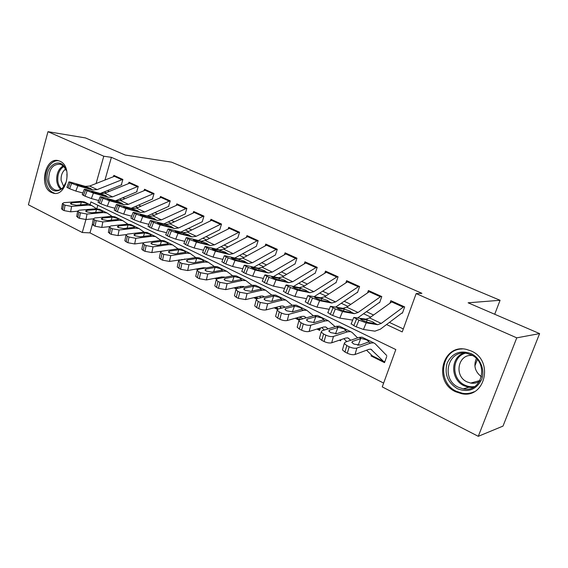 <?xml version="1.0" encoding="UTF-8"?>
<svg xmlns="http://www.w3.org/2000/svg" width="568" height="568" viewBox="0 0 568 568"><rect width="100%" height="100%" fill="white"/><g stroke="black" fill="none" stroke-linecap="round" stroke-linejoin="round"><path stroke-width="0.85" d="M59.952 161.234C73.151 166.388 66.335 197.501 53.072 193.092L51.44 192.488C38.432 186.964 45.348 156.25 58.696 160.765L59.952 161.234M471.12 350.967C494.125 360.261 485.32 398.999 461.606 393.688L455.579 391.728C432.752 381.682 442.429 343.342 466.484 349.419L471.12 350.967M92.357 224.509L89.985 232.873L82.282 232.511L28.4 204.778L47.975 131.677L85.505 137.939L125.258 155.064L171.536 162.143L500.074 300.287L468.117 302.801L539.6 333.601L503 426.099L478.284 436.323L382.25 386.9L395.818 349.568L90.908 201.896L90.113 204.721M89.985 232.873L383.634 383.095M121.382 184.671L122.88 179.46L113.841 175.37L113.486 176.605M136.718 191.686L138.251 186.418L128.979 182.221L128.617 183.492M152.458 198.885L154.034 193.553L144.513 189.25L144.13 190.564M168.618 206.276L170.237 200.88L160.46 196.457L160.055 197.82M185.211 213.859L186.872 208.406L176.833 203.862L176.407 205.275M202.258 221.655L203.962 216.138L193.653 211.474L193.205 212.936M219.78 229.671L221.527 224.083L210.934 219.291L210.458 220.817M237.793 237.907L239.589 232.248L228.691 227.321L228.194 228.911M256.317 246.377L258.163 240.654L246.952 235.585L246.427 237.246M275.373 255.096L277.276 249.295L265.746 244.084L265.178 245.816M294.998 264.063L296.95 258.199L285.079 252.824L284.476 254.649M315.197 273.307L317.207 267.365L304.981 261.827L304.341 263.751M336.015 282.821L338.081 276.801L325.485 271.106L324.797 273.13M357.464 292.634L359.594 286.535L346.608 280.663L345.869 282.807M379.587 302.751L381.781 296.567L368.391 290.511L367.588 292.79M372.239 355.745L371.06 355.944L384.515 362.632L386.73 356.519M339.38 340.196L340.623 340.814L341.027 339.643M316.965 329.057L319.656 330.391L320.487 327.97M295.261 318.265L298.995 320.118M274.223 307.806L277.39 309.382M253.825 297.667L256.459 298.974M234.044 287.834L236.167 288.892M214.853 278.292L216.5 279.108M196.216 269.026L197.416 269.623M97.824 205.247L96.823 208.761M371.415 354.95L371.06 355.944M300.444 316.916L299.464 319.812M280.606 307.295L280.216 308.459M178.835 259.91L178.707 260.329M386.545 324.548L402.229 331.918L416.152 293.599L421.91 293.315L111.406 157.343L104.988 179.971M107.48 190.543L109.304 191.395M122.823 197.721L124.91 198.694M138.578 205.084L140.942 206.191M154.752 212.652L157.407 213.895M171.366 220.427L174.333 221.811M188.448 228.414L191.736 229.955M206.006 236.629L209.635 238.326M224.062 245.071L228.052 246.938M242.635 253.761L247.009 255.806M261.763 262.707L266.527 264.936M281.451 271.916L286.641 274.344M301.736 281.409L307.373 284.043M322.645 291.185L328.744 294.039M344.201 301.267L350.804 304.356M366.438 311.669L373.566 315.006M389.392 322.404L403.315 328.922M402.407 313.181L404.672 306.919L390.848 300.671L389.982 303.106M474.883 365.977L477.319 359.629M494.714 314.26L500.074 300.287M539.6 333.601L516.759 337.846L478.284 436.323M47.975 131.677L103.781 156.221L96.098 183.492M111.406 157.343L103.781 156.221M416.152 293.599L516.759 337.846M104.285 191.842L106.109 192.701M119.635 199.063L121.729 200.042M135.397 206.468L137.768 207.583M151.585 214.079L154.248 215.329M168.213 221.896L171.181 223.295M185.31 229.934L188.597 231.481M202.882 238.198L206.518 239.902M220.959 246.697L224.949 248.571M239.561 255.437L243.928 257.496M258.703 264.439L263.474 266.683M278.419 273.712L283.617 276.154M298.74 283.262L304.377 285.917M319.678 293.109L325.791 295.978M341.269 303.262L347.879 306.365M363.548 313.735L370.691 317.093M85.938 219.532L82.282 232.511M403.969 306.606L381.249 323.419L377.635 324.704L366.218 322.844L363.463 329.476L356.207 326.799L358.962 320.153L366.218 322.844M401.952 312.975L380.368 329.184L374.937 331.165L363.463 329.476M392.46 301.402L369.555 317.91L365.899 319.145L353.8 317.427L358.962 320.153M356.562 319.017L353.814 325.649L356.207 326.799M353.814 325.649L351.201 323.717M366.466 321.971L367.12 319.997L372.828 321.886L375.086 323.497L368.391 322.532L362.661 320.402L360.439 319.131L360.801 318.925L360.644 319.301M367.12 319.997L360.801 318.925M383.705 361.546L372.331 355.838L366.559 350.215M363.144 337.711L362.064 337.186L359.054 337.385L345.081 342.206L344.293 343.47L346.814 345.578L344.961 352.025L342.447 349.895L342.745 348.866M386.751 355.575L375.164 343.732L373.652 342.831L370.691 343.072L356.881 348.063L355.007 354.51C352.934 355.021 350.371 354.595 347.318 353.218L344.961 352.025M384.813 361.802L383.542 361.404L370.847 349.199L368.824 349.37L355.007 354.51M361.198 338.436L366.587 339.856L368.724 341.361L368.518 342.007L359.984 345.124L353.892 344.087L351.862 342.405L352.472 341.418L361.198 338.436L359.054 337.385M347.318 353.218L349.178 346.757L346.814 345.578M349.178 346.757C352.245 348.127 354.815 348.567 356.881 348.063M359.707 344.875L357.733 345.237M470.922 353.559C480.258 357.776 485.363 370.059 481.607 379.545C476.311 389.683 468.273 392.758 457.496 388.768C447.676 382.64 444.226 374.092 447.137 363.108C452.135 353.069 460.066 349.888 470.922 353.559M458.532 387.319L463.232 388.853C482.218 393.148 489.325 362.242 470.95 354.766L467.137 353.502C447.932 348.709 440.264 379.36 458.532 387.319M479.633 381.263C476.921 382.988 473.939 383.599 470.695 383.073L467.109 381.916C453.591 376.13 458.078 353.481 472.413 355.525M462.203 348.972C440.889 348.929 436.444 382.569 456.509 391.352L462.48 393.29C466.562 393.943 470.446 393.432 474.138 391.75M472.753 382.505L473.684 383.237M481.458 376.79C475.082 371.827 473.371 365.749 476.339 358.564M66.889 174.106C67.315 179.893 65.867 184.643 62.551 188.37C54.897 193.667 49.764 190.855 47.158 179.957C45.064 165.26 61.124 156.065 65.831 169.633L65.945 170.279C64.638 167.042 62.686 165.032 60.102 164.237C52.654 164.067 48.841 169.264 48.656 179.829C49.423 185.36 51.731 188.775 55.6 190.074C58.206 190.685 60.641 189.861 62.913 187.61L66.08 182.186M63.737 186.652L61.124 180.418C60.833 175.455 62.281 171.706 65.469 169.186M58.852 160.815C51.482 159.48 44.425 170.151 45.717 180.383C46.661 187.255 49.537 191.494 54.343 193.106L53.072 193.092M381.135 296.276L358.053 312.492L354.347 313.685L342.532 311.584L339.841 318.108L332.663 315.46L335.354 308.914L342.532 311.584M352.692 320.103L339.841 318.108M379.197 302.574L357.875 317.782M369.981 291.235L346.736 307.16L342.987 308.31L330.441 306.315L335.354 308.914M333.033 307.806L330.349 314.345L332.663 315.46M330.349 314.345L327.892 312.528M343.512 311.001L344.123 309.106L349.767 310.987L351.89 312.521L344.932 311.392L339.252 309.283L337.165 308.083L337.584 307.906L337.428 308.289M344.123 309.106L337.584 307.906M359.004 286.265L335.589 301.913L331.811 303.021L319.621 300.685L316.994 307.118L309.887 304.483L312.514 298.037L319.621 300.685M329.22 309.29L316.994 307.118M357.137 292.484L335.794 306.976M348.191 281.373L324.626 296.744L320.806 297.817L307.835 295.566L312.514 298.037M310.27 296.972L307.65 303.404L309.887 304.483M307.65 303.404L305.335 301.693M321.275 300.365L321.843 298.562L327.438 300.429L329.426 301.892L322.226 300.614L316.603 298.519L314.644 297.398L315.112 297.234L314.949 297.632M321.843 298.562L315.112 297.234M337.541 276.559L313.827 291.661L309.972 292.69L297.447 290.134L294.877 296.468L287.841 293.862L290.411 287.514L297.447 290.134M306.557 298.697L294.877 296.468M335.745 282.701L314.374 296.539M327.047 271.809L303.198 286.648L299.308 287.642L286.627 284.987L285.945 285.157L290.411 287.514M288.239 286.478L285.676 292.818L287.841 293.862M285.676 292.818L283.496 291.206M299.741 290.056L300.266 288.345L305.804 290.198L307.664 291.597L300.245 290.177L294.678 288.104L292.832 287.046L293.351 286.904L293.187 287.309M300.266 288.345L293.351 286.904M316.717 267.137L292.733 281.721L288.814 282.672L275.97 279.925L273.456 286.166L266.491 283.574L269.005 277.319L275.97 279.925M284.625 288.423L273.456 286.166M314.991 273.208L293.592 286.442M306.535 262.53L282.424 276.864L278.476 277.78L265.49 274.933L264.745 275.075L269.005 277.319M266.903 276.318L264.39 282.566L266.491 283.574M264.39 282.566L262.338 281.053M278.86 280.045L279.349 278.448L284.831 280.28L286.57 281.614L278.945 280.067L273.435 278.008L271.696 277.014L272.271 276.9L272.1 277.305M279.349 278.448L272.271 276.9M346.856 341.595L343.796 338.705M340.559 326.706L339.43 326.16L336.334 326.295L322.056 330.768L321.197 332.01L323.568 333.998L321.8 340.367L319.436 338.358L319.706 337.392M357.62 337.882L352.231 332.564L350.655 331.627L347.602 331.797L333.473 336.441L331.676 342.802C329.575 343.278 327.04 342.852 324.079 341.51L321.8 340.367M350.747 340.246L347.9 337.896L345.82 338.024L331.676 342.802M338.407 327.31L343.732 328.716L345.742 330.136L345.493 330.768L336.76 333.664L330.739 332.628L328.829 331.045L329.49 330.079L338.407 327.31L336.334 326.295M324.079 341.51L325.862 335.134L323.568 333.998M325.862 335.134C328.829 336.462 331.371 336.902 333.473 336.441M336.767 333.664L335.518 333.821L337.91 327.416M324.399 330.036L321.736 327.587M318.669 316.049L317.505 315.481L314.331 315.545L299.769 319.706L298.846 320.92L301.075 322.787L299.386 329.078L297.171 327.189L297.412 326.288M335.163 326.657L328.375 320.778L325.244 320.877L310.824 325.194L309.106 331.478C306.976 331.918 304.476 331.485 301.594 330.193L299.386 329.078M328.126 328.865L325.677 326.955L323.54 327.033L309.106 331.478M340.871 340.09L340.154 339.934M316.341 316.532L321.594 317.924L323.483 319.259L323.206 319.883L314.289 322.574L308.332 321.545L306.535 320.054L307.245 319.102L316.341 316.532L314.331 315.545M301.594 330.193L303.298 323.895L301.075 322.787M303.298 323.895C306.18 325.18 308.694 325.613 310.824 325.194M302.645 318.882L300.351 316.83M297.454 305.719L296.248 305.13L293.003 305.137L278.192 308.992L277.205 310.178L279.307 311.938L277.688 318.151L275.601 316.376L275.821 315.531M313.401 315.815L306.791 310.263L303.582 310.305L288.892 314.303L287.259 320.515C285.101 320.913 282.623 320.487 279.832 319.23L277.688 318.151M306.216 317.867L304.143 316.348L301.949 316.383L287.259 320.515M319.89 329.71L318.158 328.687M294.955 306.088L300.138 307.473L301.92 308.722L301.608 309.34L292.52 311.839L286.634 310.81L284.937 309.404L285.697 308.474L294.955 306.088L293.003 305.137M279.832 319.23L281.451 313.011L279.307 311.938M281.451 313.011C284.256 314.26 286.741 314.686 288.892 314.303M281.543 308.119L279.612 306.422M276.886 295.694L275.643 295.09L272.335 295.041L257.283 298.612L256.239 299.769L258.22 301.43L256.672 307.572L254.705 305.896L254.897 305.108M292.293 305.321L285.867 300.074L282.587 300.053L267.656 303.759L266.087 309.894C263.914 310.263 261.465 309.837 258.745 308.616L256.672 307.572M284.973 307.224L283.269 306.067L281.025 306.06L266.087 309.894M299.528 319.628L296.915 317.796M274.223 295.964L279.342 297.334L281.025 298.519L280.67 299.116L271.433 301.43L265.611 300.408L264.014 299.08L264.823 298.172L274.223 295.964L272.335 295.041M258.745 308.616L260.3 302.467L258.22 301.43M260.3 302.467L267.656 303.759M296.496 257.993L272.278 272.086L268.295 272.967L255.167 270.027L252.696 276.176L245.802 273.613L248.273 267.45L255.167 270.027M263.389 278.448L252.696 276.176M294.835 263.992L273.414 276.673M286.613 253.52L262.274 267.372L258.262 268.224L245 265.192L244.19 265.299L248.273 267.45M246.235 266.477L243.771 272.633L245.802 273.613M243.771 272.633L241.833 271.206M258.618 270.34L259.058 268.841L264.489 270.666L266.122 271.937L258.298 270.269L252.845 268.231L251.205 267.287L251.83 267.194L251.667 267.613M259.058 268.841L251.83 267.194M261.081 297.71L259.484 296.34M256.928 285.974L255.65 285.356L252.277 285.25L237.019 288.544L235.912 289.68L237.779 291.249L236.309 297.312L234.449 295.729L234.627 294.998M271.824 295.161L265.575 290.184L262.231 290.113L247.073 293.535L245.575 299.599L238.311 298.328L236.309 297.312M264.376 296.929L263.019 296.091L260.733 296.049L245.575 299.599M278.27 308.971L276.311 307.274M254.116 286.151L259.171 287.5L260.762 288.615L260.371 289.204L250.992 291.349L245.234 290.326L243.722 289.069L244.581 288.182L254.116 286.151L252.277 285.25M238.311 298.328L239.795 292.25L237.779 291.249M239.795 292.25L247.073 293.535M276.864 249.111L252.426 262.728L248.386 263.545L234.996 260.428L232.582 266.491L225.752 263.95L228.166 257.872L234.996 260.428M242.813 268.763L232.582 266.491M275.267 255.046L253.825 267.209M267.265 244.772L242.721 258.163L238.652 258.944L225.134 255.742L224.268 255.827L228.166 257.872M226.192 256.935L223.785 262.998L225.752 263.95M223.785 262.998L221.953 261.656M238.972 260.925L239.376 259.526L244.751 261.337L246.278 262.551L238.283 260.769L232.887 258.745L231.339 257.851L232.007 257.787L231.843 258.206M239.376 259.526L232.007 257.787M241.222 287.642L239.952 286.57M237.552 276.538L236.252 275.906L232.823 275.75L217.366 278.789L216.202 279.896L217.97 281.373L216.557 287.373L214.803 285.874L214.96 285.193M251.958 285.321L245.88 280.592L242.479 280.464L227.115 283.631L225.688 289.623L218.502 288.352L216.557 287.373M244.389 286.954L241.045 286.336L225.688 289.623M257.922 298.456L256.31 297.085M234.598 276.623L239.597 277.958L241.095 279.016L240.676 279.584L231.162 281.565L225.468 280.549L224.048 279.364L224.949 278.498L234.598 276.623L232.823 275.75M218.502 288.352L219.922 282.346L217.97 281.373M219.922 282.346L227.115 283.631M257.794 240.484L233.157 253.655L229.067 254.407L215.428 251.127L213.064 257.105L206.305 254.585L208.676 248.592L215.428 251.127M222.869 259.356L213.064 257.105M256.253 246.349L234.797 258.028M248.464 236.267L223.735 249.217L219.617 249.934L205.872 246.576L204.941 246.633L208.676 248.592M206.759 247.676L204.395 253.662L206.305 254.585M204.395 253.662L202.669 252.391M219.901 251.801L220.277 250.481L225.595 252.277L227.022 253.434L218.865 251.546L213.518 249.544L212.056 248.699L212.773 248.656L212.609 249.075M220.277 250.481L212.773 248.656M221.946 277.887L220.987 277.092M218.744 267.372L217.409 266.726L213.93 266.527L198.296 269.324L197.082 270.396L198.75 271.795L197.401 277.724L195.74 276.311L195.882 275.672M232.667 275.778L226.76 271.284L223.302 271.106L207.76 274.017L206.39 279.946L199.29 278.675L197.401 277.724M224.921 277.305L221.932 276.907L206.39 279.946M238.177 288.296L236.899 287.223M215.655 267.372L220.59 268.692L222.01 269.694L221.555 270.254L211.928 272.072L206.298 271.057L204.949 269.942L205.893 269.097L215.655 267.372L208.193 262.238L204.686 262.018L188.981 264.695L187.667 270.546L180.645 269.289L177.237 267.024L177.365 266.435M199.29 278.675L200.646 272.739L198.75 271.795M200.646 272.739L207.76 274.017M239.256 232.099L214.441 244.836L210.309 245.532L196.45 242.096L194.128 247.989L187.44 245.49L189.762 239.582L196.45 242.096M203.521 250.225L194.128 247.989M237.772 237.9L216.309 249.125M230.182 227.995L205.289 240.527L201.136 241.187L187.17 237.68L186.183 237.708L189.762 239.582M187.901 238.702L185.587 244.595L187.44 245.49M185.587 244.595L183.954 243.402M201.377 242.941L201.725 241.705L206.993 243.48L208.321 244.588L200.014 242.6L194.725 240.612L193.34 239.817L194.1 239.795L193.936 240.214M201.725 241.705L194.1 239.795M203.23 268.444L202.563 267.897M200.469 258.476L199.112 257.815L195.584 257.567L179.793 260.13L178.522 261.181L180.099 262.501L178.806 268.359M205.928 267.961L203.372 267.755L187.667 270.546M219.007 278.469L218.041 277.667M197.259 258.39L202.137 259.697L203.479 260.641L202.989 261.188L193.255 262.863L187.689 261.855L186.41 260.79L187.397 259.974L197.259 258.39L195.584 257.567M180.645 269.289L181.938 263.417L180.099 262.501M181.938 263.417L188.981 264.695M221.236 223.948L196.265 236.274L192.09 236.906L178.018 233.334L175.746 239.149L169.129 236.671L171.401 230.842L178.018 233.334M184.756 241.35L175.746 239.149M219.823 229.671L198.331 240.484M212.411 219.958L187.369 232.085L183.173 232.688L169.008 229.046L167.972 229.046L171.401 230.842M169.591 229.983L167.326 235.798L169.129 236.671M167.326 235.798L165.778 234.669M183.386 234.335L183.698 233.171L188.917 234.939L190.202 235.812L189.414 235.876L181.717 233.917L176.478 231.943L175.164 231.19L175.974 231.183L175.803 231.609M183.698 233.171L175.974 231.183M198.097 269.36L197.075 268.877M185.04 259.278L184.657 258.972M182.704 249.821L181.327 249.146L177.748 248.862L161.823 251.205L160.503 252.227L161.994 253.477L160.758 259.271L159.267 258.007L159.388 257.453M195.74 257.545L190.152 253.449L186.602 253.186L170.741 255.636L169.484 261.429L162.54 260.172L160.758 259.271M187.334 258.909L169.484 261.429M200.39 268.948L199.716 268.401M179.389 249.664L184.202 250.957L185.473 251.851L184.948 252.377L175.121 253.917L169.612 252.909L168.405 251.908L169.434 251.106L179.389 249.664L177.748 248.862M162.54 260.172L163.783 254.372L161.994 253.477M163.783 254.372L170.741 255.636M203.706 216.017L178.593 227.953L174.383 228.528L160.126 224.821L157.897 230.558L151.344 228.102L153.573 222.351L160.126 224.821M166.538 232.724L157.897 230.558M202.371 221.669L180.851 232.092M195.115 212.134L169.946 223.877L165.714 224.431L151.372 220.654L150.279 220.625L153.573 222.351M151.812 221.52L149.59 227.257L151.344 228.102M149.59 227.257L148.12 226.185M165.892 225.986L166.183 224.878L171.351 226.632L172.565 227.463L171.735 227.505L163.939 225.475L158.749 223.522L157.506 222.805L158.351 222.826L158.195 223.245M166.183 224.878L158.351 222.826M179.623 260.137L179.254 259.846M165.437 241.407L164.031 240.725L160.424 240.399L144.364 242.536L142.994 243.53L144.407 244.716L143.221 250.445L141.815 249.238L141.922 248.727M178.054 248.827L172.615 244.907L169.023 244.602L153.026 246.846L151.826 252.568L144.954 251.312L143.221 250.445M168.952 250.161L151.826 252.568M182.292 259.725L181.909 259.413M162.008 241.18L166.765 242.458L167.979 243.31L167.418 243.821L157.506 245.227L152.054 244.226L150.911 243.267L151.976 242.493L162.008 241.18L160.424 240.399M144.954 251.312L146.146 245.582L144.407 244.716M146.146 245.582L153.026 246.846M186.645 208.3L161.418 219.859L157.166 220.384L142.738 216.55L140.552 222.209L134.062 219.773L136.249 214.108L142.738 216.55M148.837 224.339L140.552 222.209M185.381 213.873L163.847 223.941M178.288 204.523L153.005 215.897L148.738 216.401L134.233 212.503L133.082 212.453L136.249 214.108M134.545 213.291L132.358 218.957L134.062 219.773M132.358 218.957L130.967 217.942M148.88 217.864L149.15 216.82L154.276 218.559L155.426 219.347L154.553 219.376L146.658 217.274L141.517 215.336L140.346 214.654L141.233 214.697L141.07 215.116M149.15 216.82L141.233 214.697M148.638 233.228L147.218 232.532L143.569 232.17L127.395 234.115L125.975 235.074L127.317 236.203L126.188 241.861L124.846 240.725L124.946 240.25M160.851 240.356L155.568 236.6L151.94 236.26L135.816 238.297L134.666 243.956L127.871 242.714L126.188 241.861M143.42 242.792L134.666 243.956M145.11 232.93L149.817 234.201L150.967 235.003L150.378 235.5L140.381 236.778L134.992 235.777L133.906 234.875L135.006 234.123L145.11 232.93L143.569 232.17M127.871 242.714L129.007 237.041L127.317 236.203M129.007 237.041L135.816 238.297M170.038 200.795L144.705 211.985L140.424 212.468L125.84 208.513L123.696 214.101L117.264 211.686L119.415 206.085L125.84 208.513M131.648 216.181L123.696 214.101M168.852 206.298L147.304 216.01M161.901 197.11L136.519 208.129L132.223 208.584L117.569 204.579L116.369 204.501L119.415 206.085M117.753 205.296L115.609 210.884L117.264 211.686M115.609 210.884L114.289 209.933M132.33 209.968L132.585 208.974L137.662 210.7L138.755 211.459L137.839 211.466L129.859 209.301L124.768 207.377L123.654 206.731L124.584 206.795L124.427 207.206M132.585 208.974L124.584 206.795M132.294 225.269L130.853 224.566L127.175 224.168L110.895 225.922L109.432 226.852L110.703 227.924L109.624 233.526L108.438 232M144.13 232.12L138.975 228.521L135.319 228.144L119.088 229.99L117.988 235.585L111.257 234.35L109.624 233.526M126.061 234.612L117.988 235.585M128.673 224.9L133.324 226.163L134.417 226.923L133.799 227.399L123.739 228.563L118.4 227.569L117.363 226.71L118.506 225.979L128.673 224.9L127.175 224.168M111.257 234.35L112.343 228.741L110.703 227.924M112.343 228.741L119.088 229.99M153.871 193.475L128.446 204.324L124.136 204.757L109.411 200.696L107.302 206.212L100.934 203.82L103.042 198.296L109.411 200.696M114.935 208.25L107.302 206.212M152.742 198.914L131.194 208.3M145.941 189.889L120.473 200.575L116.156 200.98L101.367 196.869L100.117 196.769L103.042 198.296M101.431 197.522L99.329 203.039L100.934 203.82M99.329 203.039L98.072 202.137M116.234 202.293L116.468 201.349L117.867 201.789L121.495 203.06L122.532 203.777L121.58 203.77L113.522 201.541L108.481 199.638L107.423 199.027L108.389 199.105L108.232 199.517M116.468 201.349L108.389 199.105M116.383 217.516L114.928 216.806L111.221 216.38L94.849 217.956L93.344 218.857L94.551 219.873L93.514 225.411L92.385 223.969M127.857 224.119L122.837 220.661L119.145 220.249L102.815 221.91L101.764 227.448L95.104 226.213L93.514 225.411M109.418 226.618L101.764 227.448M112.684 217.09L117.278 218.339L118.314 219.063L117.661 219.525L107.544 220.576L102.261 219.582L101.281 218.772L102.453 218.062L112.684 217.09L111.221 216.38M95.104 226.213L96.148 220.668L94.551 219.873M96.148 220.668L102.815 221.91M138.116 186.354L112.613 196.869L108.282 197.259L93.429 193.092L91.356 198.537L85.051 196.166L87.124 190.713L93.429 193.092M98.683 200.532L91.356 198.537M137.058 191.721L115.503 200.802M130.392 182.861L104.86 193.212L100.515 193.581L85.598 189.371L84.305 189.243L87.124 190.713M85.555 189.968L83.489 195.413L85.051 196.166M83.489 195.413L82.296 194.547M100.557 194.817L100.777 193.922L102.176 194.37L105.754 195.619L106.741 196.301L105.754 196.272L97.625 193.993L92.634 192.105L91.626 191.53L92.634 191.622L92.477 192.034M100.777 193.922L92.634 191.622M100.891 209.975L99.421 209.258L95.687 208.797L79.236 210.203L77.681 211.076L78.838 212.041L77.844 217.523L76.765 216.159M112.017 216.337L107.125 213.007L103.404 212.56L86.989 214.051L85.981 219.525L79.392 218.297L77.844 217.523M93.329 218.815L85.981 219.525M97.107 209.493L101.651 210.721L102.645 211.41L101.963 211.857L91.782 212.794L86.556 211.814L85.626 211.04L86.833 210.352L97.107 209.493L95.687 208.797M79.392 218.297L80.386 212.815L78.838 212.041M80.386 212.815L86.989 214.051M122.766 179.41L97.199 189.606L92.847 189.953L77.873 185.701L75.842 191.068L69.594 188.718L71.625 183.336L77.873 185.701M82.878 193.013L75.842 191.068M121.772 184.714L100.224 193.496M115.24 176.002L89.645 186.048L85.278 186.375L70.254 182.072L68.92 181.923L71.625 183.336M70.098 182.605L68.075 187.987L69.594 188.718M68.075 187.987L66.939 187.17M85.292 187.546L85.498 186.687L86.904 187.142L90.433 188.377L91.37 189.023L90.347 188.981L82.154 186.652L77.212 184.778L76.254 184.231L77.291 184.344L77.134 184.742M85.498 186.687L77.291 184.344M85.803 202.62L84.32 201.896L80.557 201.406L64.035 202.655L62.444 203.5L63.545 204.416L62.587 209.84L61.557 208.548M96.588 208.761L91.824 205.552L88.075 205.076L71.582 206.404L70.617 211.821L64.099 210.6L62.587 209.84M77.66 211.211L70.617 211.821M81.948 202.087L86.442 203.309L87.38 203.962L86.67 204.395L76.446 205.233L71.27 204.253L70.382 203.514L71.618 202.847L81.948 202.087L80.557 201.406M64.099 210.6L65.05 205.176L63.545 204.416M65.05 205.176L71.582 206.404M375.086 323.497L377.635 324.704M365.899 319.145L368.405 320.338M369.555 317.91L381.249 323.419M391.657 301.892L403.173 307.103M370.691 343.072L368.518 342.007M371.82 349.774L370.514 349.128M383.542 361.404L372.331 355.838M352.472 341.418L352.075 342.774M358.252 345.046L360.708 338.549M473.087 387.426L468.77 387.277L464.113 385.771C450.516 379.843 450.133 357.783 463.524 353.161M465.306 353.225C451.524 356.853 451.191 379.19 464.837 385.104C468.011 386.616 471.27 387.099 474.614 386.552M60.748 189.307C58.518 187.312 57.176 184.444 56.736 180.709C56.395 173.836 58.504 168.902 63.069 165.913M63.687 166.53C59.413 169.491 57.446 174.213 57.794 180.702C58.199 184.195 59.427 186.907 61.479 188.846M351.89 312.521L354.347 313.685M342.987 308.31L345.422 309.461M346.736 307.16L358.053 312.492M369.165 291.704L380.326 296.759M329.426 301.892L331.811 303.021M320.806 297.817L323.164 298.931M324.626 296.744L335.589 301.913M347.36 281.827L358.181 286.726M307.664 291.597L309.972 292.69M299.308 287.642L301.594 288.721M303.198 286.648L313.827 291.661M326.202 272.242L336.703 276.999M286.57 281.614L288.814 282.672M278.476 277.78L280.684 278.831M282.424 276.864L292.733 281.721M305.676 262.949L315.865 267.563M347.602 331.797L345.493 330.768L345.742 330.136M348.915 338.493L347.552 337.818M329.49 330.079L329.099 331.478M325.244 320.877L323.206 319.883M326.735 327.566L325.315 326.87M307.245 319.102L306.855 320.537M313.6 322.695L315.836 316.632M303.582 310.305L301.608 309.34M305.236 316.979L303.774 316.255M318.754 329.234L317.853 328.78M285.697 308.474L285.313 309.936M292.371 311.875L294.444 306.18M282.587 300.053L280.67 299.116M284.39 306.713L282.885 305.967M298.434 319.138L296.162 318.009M264.823 298.172L264.447 299.656M271.809 301.338L273.705 296.049M266.122 271.937L268.295 272.967M258.262 268.224L260.414 269.239M262.274 267.372L272.278 272.086M285.747 253.924L295.637 258.404M262.231 290.113L260.371 289.204M264.177 296.752L262.629 295.992M278.064 309.027L275.139 307.572M244.581 288.182L244.212 289.687M251.844 291.157L253.591 286.222M246.278 262.551L248.386 263.545M238.652 258.944L240.74 259.931M242.721 258.163L252.426 262.728M266.392 245.156L275.998 249.508M242.479 280.464L240.676 279.584M244.318 286.968L242.969 286.308M257.155 298.64L254.762 297.447M224.949 278.498L224.587 280.01M232.461 281.302L234.073 276.687M227.022 253.434L229.067 254.407M219.617 249.934L221.641 250.893M223.735 249.217L233.157 253.655M247.577 236.636L256.921 240.86M223.302 271.106L221.555 270.254M224.758 277.333L223.891 276.907M236.891 288.579L234.989 287.635M205.893 269.097L205.545 270.616M213.632 271.76L215.13 267.436M208.321 244.588L210.309 245.532M201.136 241.187L203.095 242.117M205.289 240.527L214.441 244.836M229.294 228.35L238.375 232.461M204.686 262.018L202.989 261.188M205.772 267.982L205.353 267.784M217.239 278.817L215.804 278.107M187.397 259.974L187.057 261.493M195.335 262.515L196.727 258.447M190.159 235.997L192.09 236.906M183.173 232.688L185.083 233.597M187.369 232.085L196.265 236.274M211.509 220.299L220.341 224.296M186.602 253.186L184.948 252.377M198.168 269.346L197.181 268.856M169.434 251.106L169.101 252.625M177.55 253.548L178.849 249.707M172.502 227.64L174.383 228.528M165.714 224.431L167.567 225.311M169.946 223.877L178.593 227.953M194.213 212.468L202.804 216.358M169.023 244.602L167.418 243.821M151.976 242.493L151.656 244.006M160.254 244.844L161.468 241.222M155.341 219.525L157.166 220.384M148.738 216.401L150.541 217.253M153.005 215.897L161.418 219.859M177.379 204.842L185.736 208.626M151.94 236.26L150.378 235.5M135.006 234.123L134.701 235.628M143.434 236.394L144.57 232.965M138.649 211.623L140.424 212.468M132.223 208.584L133.984 209.414M136.519 208.129L144.705 211.985M160.985 197.416L169.129 201.1M135.319 228.144L133.799 227.399M118.506 225.979L118.215 227.477M127.069 228.187L128.134 224.935M122.411 203.94L124.136 204.757M116.156 200.98L117.867 201.789M120.473 200.575L128.446 204.324M145.025 190.188L152.955 193.78M119.145 220.249L117.661 219.525M102.453 218.062L102.169 219.539M111.129 220.214L112.137 217.118M106.599 196.457L108.282 197.259M100.515 193.581L102.176 194.37M104.86 193.212L112.613 196.869M129.476 183.144L137.2 186.638M103.404 212.56L101.963 211.857M86.833 210.352L86.563 211.814M95.616 212.453L96.56 209.514M91.207 189.179L92.847 189.953M85.278 186.375L86.904 187.142M89.645 186.048L97.199 189.606M114.317 176.279L121.843 179.687M88.075 205.076L86.67 204.395M71.618 202.847L71.362 204.295M80.507 204.906L81.394 202.101M351.067 324.037L353.8 317.427M373.652 342.831L362.064 337.186M368.724 341.361L368.462 342.042M344.293 343.47L342.447 349.895M470.695 383.073L480.059 380.496M473.222 387.362L468.77 387.277L463.232 388.853M62.913 187.61L62.551 188.37M57.617 190.273L55.6 190.074M65.945 170.279L65.831 169.633M327.764 312.826L330.441 306.315M305.222 301.977L307.835 295.566M283.389 291.476L285.945 285.157M262.238 281.295L264.745 275.075M350.655 331.627L339.43 326.16M321.197 332.01L319.436 338.358M328.375 320.778L317.505 315.481M323.483 319.259L323.27 319.841M298.846 320.92L297.171 327.189M306.791 310.263L296.248 305.13M318.939 329.376L317.782 328.801M301.92 308.722L301.729 309.262M277.205 310.178L275.601 316.376M285.867 300.074L275.643 295.09M298.626 319.287L296.091 318.03M281.025 298.519L280.848 299.016M256.239 299.769L254.705 305.896M241.741 271.433L244.19 265.299M265.575 290.184L255.65 285.356M278 309.049L275.068 307.586M260.762 288.615L260.598 289.076M235.912 289.68L234.449 295.729M221.868 261.869L224.268 255.827M245.88 280.592L236.252 275.906M257.091 298.661L254.684 297.469M241.095 279.016L240.946 279.442M216.202 279.896L214.803 285.874M202.591 252.597L204.941 246.633M226.76 271.284L217.409 266.726M236.821 288.594L234.918 287.649M222.017 269.694L221.875 270.084M197.082 270.396L195.74 276.311M183.876 243.587L186.183 237.708M208.193 262.238L199.112 257.815M217.168 278.831L215.733 278.121M203.479 260.641L203.358 261.003M178.522 261.181L177.237 267.024M165.707 234.847L167.972 229.046M190.152 253.449L181.327 249.146M160.503 252.227L159.267 258.007M148.056 226.355L150.279 220.625M172.615 244.907L164.031 240.725M142.994 243.53L141.815 249.238M130.91 218.098L133.082 212.453M155.568 236.6L147.218 232.532M125.975 235.074L124.846 240.725M114.239 210.075L116.369 204.501M138.975 228.521L130.853 224.566M109.432 226.852L108.353 232.44M98.023 202.272L100.117 196.769M122.837 220.661L114.928 216.806M93.344 218.857L92.307 224.381M82.246 194.675L84.305 189.243M107.125 213.007L99.421 209.258M77.681 211.076L76.694 216.543M66.896 187.284L68.92 181.923M91.824 205.552L84.32 201.896M62.444 203.5L61.5 208.91"/></g></svg>
